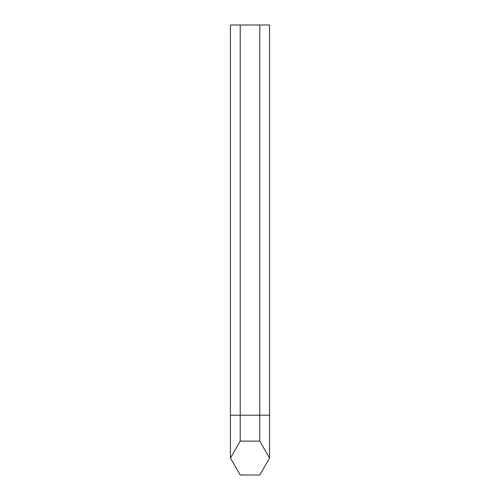<?xml version="1.0" encoding="UTF-8"?>
<svg xmlns="http://www.w3.org/2000/svg" width="500" height="500" viewBox="0 0 500 500"><rect width="100%" height="100%" fill="white"/><g stroke="black" fill="none" stroke-linecap="round" stroke-linejoin="round"><path stroke-width="0.75" d="M230.444 415.188L230.444 25L240.219 25L240.219 415.188L230.444 415.188L230.444 458.062L240.219 475L259.781 475L269.556 458.062L269.556 25L240.219 25M269.556 458.062L259.781 441.125L259.781 25M259.781 441.125L240.219 441.125L240.219 415.188L269.556 415.188M240.219 441.125L230.444 458.062"/></g></svg>
